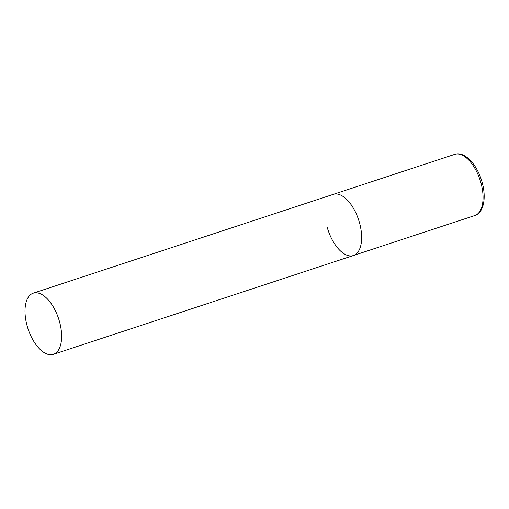 <?xml version="1.0" encoding="UTF-8"?>
<svg xmlns="http://www.w3.org/2000/svg" width="509" height="509" viewBox="0 0 509 509"><rect width="100%" height="100%" fill="white"/><g stroke="black" fill="none" stroke-linecap="round" stroke-linejoin="round"><path stroke-width="0.76" d="M33.25 293.171A32.188 16.11 -108.2 0 0 27.651 327.65A32.188 16.11 -108.2 0 0 52.23 354.614A32.188 16.11 -108.2 0 0 53.388 354.321A32.188 16.11 -108.2 0 0 58.98 319.843A32.188 16.11 -108.2 0 0 34.408 292.885A32.188 16.11 -108.2 0 0 33.25 293.171L454.677 154.386A32.188 16.11 71.8 0 1 480.75 182.203A32.188 16.11 71.8 0 1 474.814 215.536L353.399 255.524A32.188 16.11 -108.2 0 0 358.991 221.046A32.188 16.11 -108.2 0 0 334.419 194.082A32.188 16.11 -108.2 0 0 333.261 194.374A32.188 16.11 71.8 0 1 359.335 222.185A32.188 16.11 71.8 0 1 353.399 255.524A32.188 16.11 71.8 0 1 327.325 227.708M474.814 215.536C483.944 212.717 486.547 197.199 481.947 181.707C477.168 164.56 464.571 150.842 454.677 154.386M353.399 255.524L53.388 354.321"/></g></svg>
